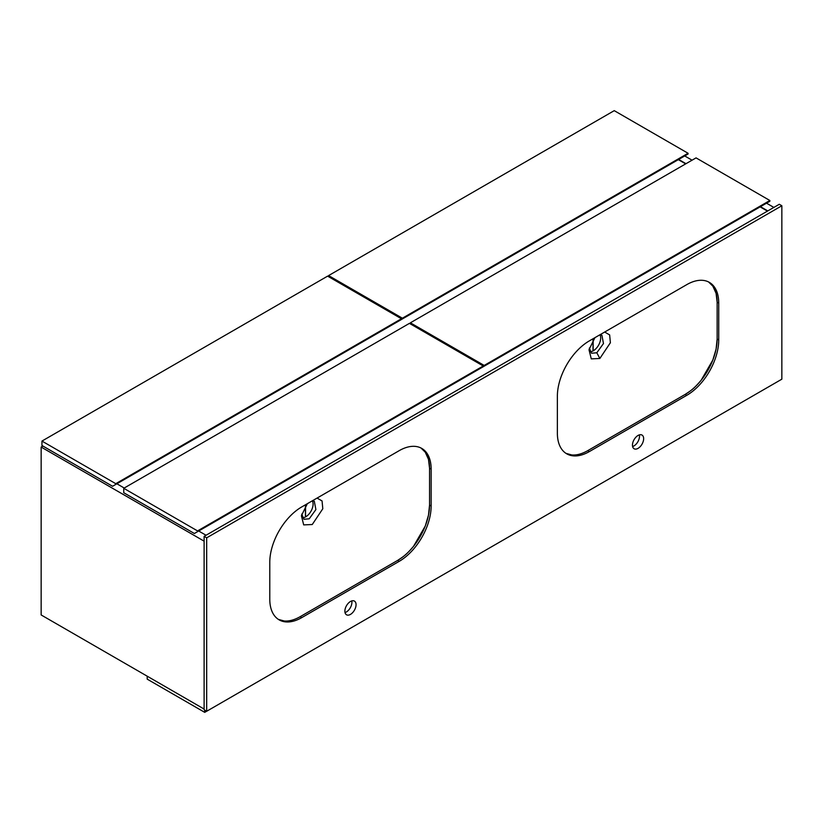 <?xml version="1.0" encoding="UTF-8"?>
<svg xmlns="http://www.w3.org/2000/svg" width="823" height="823" viewBox="0 0 823 823"><rect width="100%" height="100%" fill="white"/><g stroke="black" fill="none" stroke-linecap="round" stroke-linejoin="round"><path stroke-width="1.23" d="M773.857 207.417L766.511 203.178M692.061 160.187L684.705 155.948M767.787 210.925L760.442 206.686M685.991 163.695L678.636 159.456M206.645 711.237L204.721 712.348L147.204 679.14L147.204 676.187L204.114 709.045L41.15 614.956L41.15 447.064L42.909 446.056M206.038 535.248L198.682 531.01M124.232 488.029L116.887 483.78M204.114 541.153L41.15 447.064M767.468 211.11L760.123 206.871M399.196 320.785L688.069 154.014L688.069 153.273L614.246 110.652L328.583 275.592L328.583 276.693M688.069 153.273L402.396 318.203L328.583 275.592M402.396 318.203L402.396 318.943M401.439 319.499L401.439 318.758L327.616 276.137L41.952 441.077L41.952 445.5L112.566 486.27L401.439 319.499M401.439 318.758L115.765 483.687L41.952 441.077M115.765 483.687L115.765 484.428M305.415 516.978L305.415 506.104M305.57 516.895L305.57 505.888M481.002 368.015L769.865 201.244L769.865 200.503L696.052 157.882L410.379 322.811L410.379 323.923M769.865 200.503L484.191 365.433L410.379 322.811M484.191 365.433L484.191 366.173M593.002 340.074L593.002 350.948M593.157 350.855L593.157 339.848M483.235 366.729L483.235 365.988L409.422 323.367L123.748 488.296L123.748 492.73L194.372 533.499L483.235 366.729M483.235 365.988L197.561 530.917L123.748 488.296M197.561 530.917L197.561 531.658M685.672 163.88L678.317 159.641M204.721 712.348L204.721 710.126M587.725 450.665C581.974 453.926 576.656 455.356 571.769 454.954L565.946 453.339A45.193 26.089 120 0 0 587.725 450.665L685.189 394.402A45.193 26.089 120 0 0 717.142 339.055L717.142 302.154A45.193 26.089 120 0 0 708.572 281.95L712.852 286.157L716.082 293.327L717.142 302.154L717.142 339.055L716.082 349.117L712.852 360.011L701.155 380.247C693.738 388.878 692.03 389.855 685.189 394.402L587.725 450.665L589.33 451.59L686.783 395.318A45.193 26.089 120 0 0 718.736 339.971L718.736 303.08A45.193 26.089 120 0 0 709.385 282.392A45.193 26.089 120 0 0 686.783 284.624L589.33 340.897A45.193 26.089 120 0 0 557.366 396.244L557.366 433.145A45.193 26.089 120 0 0 566.728 453.823A45.193 26.089 120 0 0 589.33 451.59M300.138 616.705C294.387 619.966 289.068 621.396 284.182 620.984L278.359 619.38A45.193 26.089 120 0 0 300.138 616.705L397.602 560.432A45.193 26.089 120 0 0 429.555 505.085L429.555 468.194A45.193 26.089 120 0 0 420.975 447.99L425.265 452.197L428.485 459.357L429.555 468.194L429.555 505.085L428.485 515.147L425.265 526.041L413.558 546.287C406.151 554.918 404.443 555.895 397.602 560.432L300.138 616.705L301.732 617.631L399.196 561.358A45.193 26.089 120 0 0 431.149 506.011L431.149 469.11A45.193 26.089 120 0 0 421.788 448.432A45.193 26.089 120 0 0 399.196 450.665L301.732 506.937A45.193 26.089 120 0 0 269.779 562.284L269.779 599.175A45.193 26.089 120 0 0 279.141 619.863A45.193 26.089 120 0 0 301.732 617.631M317.071 498.08L322.06 500.94L322.801 508.768L312.256 524.518L303.697 524.899L301.403 515.754L307.349 503.697M312.329 500.816L314.304 501.269L315.888 509.581L309.222 518.809L303.913 519.272L301.753 514.087M604.668 332.039L609.648 334.91L610.388 342.738L599.844 358.478L591.284 358.869L589.001 349.713L594.936 337.656M599.926 334.776L601.891 335.228L603.475 343.541L596.809 352.769L591.5 353.232L589.34 348.047M312.359 500.816A10.39 5.998 -60 0 1 305.734 516.803A10.39 5.998 -60 0 1 302.494 517.811M599.946 334.776A10.39 5.998 -60 0 1 593.321 350.763A10.39 5.998 -60 0 1 590.081 351.771M350.464 614.4A7.911 4.568 120 0 0 355.629 607.425A7.911 4.568 120 0 0 354.425 601.088A7.911 4.568 120 0 0 350.464 601.49A7.911 4.568 120 0 0 345.3 608.454A7.911 4.568 120 0 0 346.514 614.791A7.911 4.568 120 0 0 350.464 614.4M345.022 612.569A7.911 4.568 120 0 0 346.318 612.003A7.911 4.568 120 0 0 351.75 600.913M638.051 448.36A7.911 4.568 120 0 0 643.226 441.395A7.911 4.568 120 0 0 642.012 435.058A7.911 4.568 120 0 0 638.051 435.449A7.911 4.568 120 0 0 632.887 442.414A7.911 4.568 120 0 0 634.101 448.751A7.911 4.568 120 0 0 638.051 448.36M632.609 446.529A7.911 4.568 120 0 0 633.905 445.963A7.911 4.568 120 0 0 639.348 434.873M206.676 537.831L204.114 536.359L779.299 204.279L781.85 205.76L206.676 537.831L206.676 711.257L204.114 709.776L204.114 536.359M206.676 711.257L781.85 379.177L781.85 205.76M717.142 302.154L718.736 303.08M717.142 339.055L718.736 339.971M429.555 468.194L431.149 469.11M429.555 505.085L431.149 506.011M599.854 358.468L596.809 352.769M685.189 394.402L686.783 395.318M397.602 560.432L399.196 561.358"/></g></svg>
